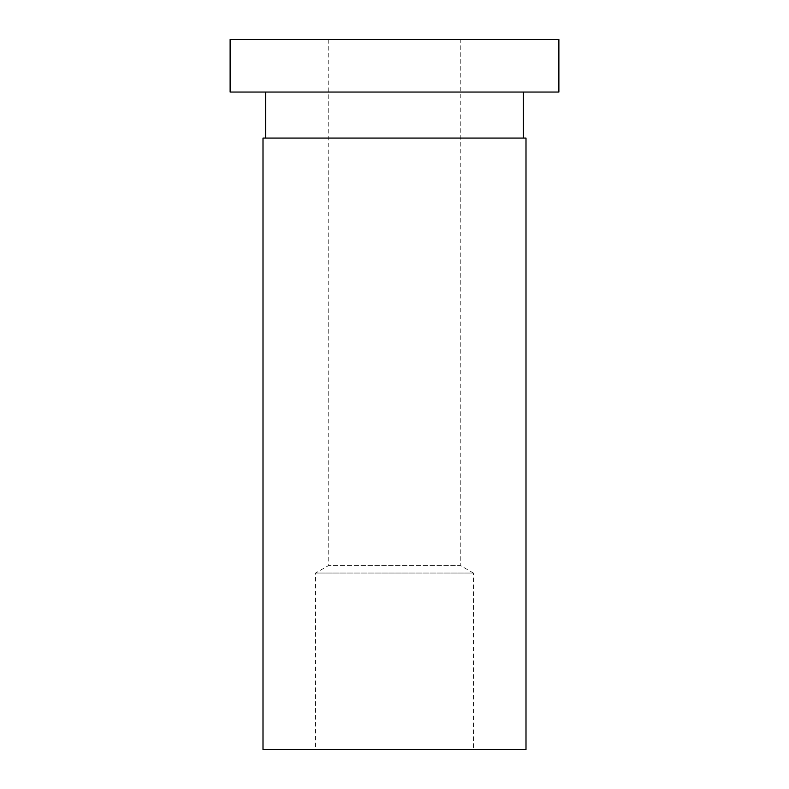 <?xml version="1.0" encoding="UTF-8"?>
<svg xmlns="http://www.w3.org/2000/svg" width="789" height="789" viewBox="0 0 789 789"><rect width="100%" height="100%" fill="white"/><g stroke="black" fill="none" stroke-linecap="round" stroke-linejoin="round"><path stroke-width="0.59" stroke-dasharray="3.94 2.96" d="M523.373 92.047L265.627 92.047L523.373 92.047M523.373 138.075L265.627 138.075L523.373 138.075M230.122 92.047L558.878 92.047M230.122 39.45L558.878 39.45M460.253 39.45L328.747 39.45L460.253 39.45L460.253 565.447L328.747 565.447L460.253 565.447L473.4 573.041L315.6 573.041L473.4 573.041L473.4 749.55L315.6 749.55L473.4 749.55M263.003 749.55L525.997 749.55M263.003 138.075L525.997 138.075M328.747 39.45L328.747 565.447L315.6 573.041L315.6 749.55"/><path stroke-width="1.18" d="M523.373 92.047L523.373 138.075M558.878 92.047L230.122 92.047L230.122 39.45L558.878 39.45L558.878 92.047M525.997 749.55L263.003 749.55L263.003 138.075L525.997 138.075L525.997 749.55M265.627 92.047L265.627 138.075"/></g></svg>
